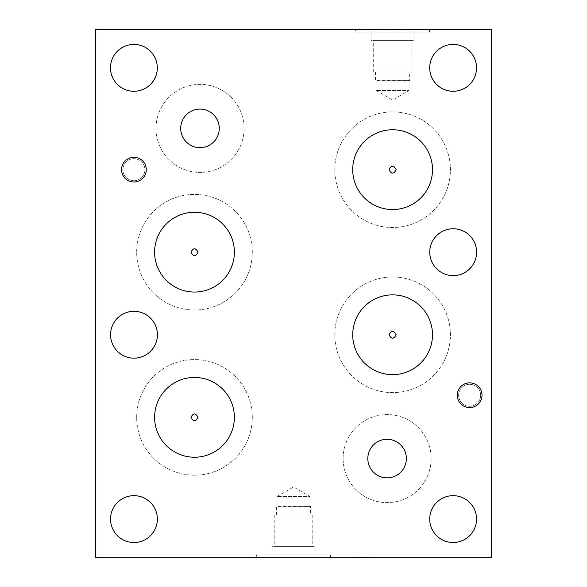 <?xml version="1.0" encoding="UTF-8"?>
<svg xmlns="http://www.w3.org/2000/svg" width="587" height="587" viewBox="0 0 587 587"><rect width="100%" height="100%" fill="white"/><g stroke="black" fill="none" stroke-linecap="round" stroke-linejoin="round"><path stroke-width="0.44" stroke-dasharray="2.94 2.2" d="M491.613 171.609L491.473 179.446L491.613 171.609M491.613 183.115L491.473 190.423L491.473 183.115M491.613 179.849L491.613 190.423L491.473 179.849M491.613 195.809L491.473 203.117L491.473 195.809M491.613 192.536L491.613 203.117L491.473 192.536M491.613 227.316L491.613 221.688L491.473 227.316M491.613 225.797L491.613 221.372L491.473 225.797M491.473 219.068L491.473 219.494M491.613 219.494L491.613 219.068M491.473 229.561L491.473 229.972M491.613 229.972L491.613 229.561M491.613 240.142L491.613 234L491.473 240.142M491.613 231.718L491.613 242.416L491.473 231.718M491.473 242.416L491.473 237.06L491.613 242.416M491.613 248.719L491.613 255.037L491.473 248.719M491.613 244.067L491.613 257.26L491.473 244.067M491.613 264.165L491.613 260.188L491.473 264.165M491.613 260.922L491.473 264.612L491.613 260.922M491.613 264.517L491.473 265.926L491.613 264.517M491.613 265.926L491.473 269.506L491.613 265.926M491.613 269.506L491.473 270.247L491.613 269.506M491.613 270.247L491.473 266.278L491.613 270.247M491.613 261.252L491.473 267.569L491.473 261.252M491.613 210.417L491.473 218.254L491.613 210.417M491.613 163.788L491.613 158.16L491.473 163.788M491.613 158.16L491.473 165.549L491.613 158.16M491.473 142.714L491.473 152.407M491.613 152.407L491.473 141.196M491.613 141.196L491.613 142.714M491.613 557.65L491.613 29.35L95.388 29.35L95.388 557.65L491.613 557.65M491.613 155.548L491.613 151.578L491.473 155.548M491.613 180.657L491.613 186.739L491.473 180.657M491.613 253.738L491.613 241.976L491.473 253.738M491.613 259.99L491.473 269.793L491.613 259.99M491.613 222.209L491.613 210.44L491.473 222.209M491.613 196.88L491.473 208.855L491.613 196.88M491.613 168.102L491.613 174.185L491.473 168.102M491.613 142.993L491.613 149.083L491.473 142.993M491.613 155.9L491.473 157.309L491.613 155.9M491.613 160.889L491.473 161.63L491.613 160.889M491.613 161.63L491.473 157.661L491.613 161.63M491.613 176.68L491.473 177.413L491.613 176.68M491.613 177.413L491.473 181.09L491.613 177.413M491.613 181.009L491.473 182.418L491.613 181.009M491.613 185.998L491.473 186.739L491.613 185.998M491.613 186.739L491.473 182.77L491.613 186.739M491.613 251.61L491.613 246.445L491.473 251.61M491.613 220.081L491.613 214.915L491.473 220.081M491.613 164.125L491.473 164.859L491.613 164.125M491.613 164.859L491.473 168.535L491.613 164.859M491.613 168.454L491.473 169.863L491.613 168.454M491.613 173.444L491.473 174.185L491.613 173.444M491.613 174.185L491.473 170.215L491.613 174.185M491.613 139.024L491.473 139.75L491.613 139.024M491.613 139.75L491.473 143.441L491.613 139.75M491.613 143.345L491.473 144.754L491.613 143.345M491.613 144.754L491.473 148.335L491.613 144.754M491.613 148.335L491.473 149.083L491.613 148.335M491.613 149.083L491.473 145.106L491.613 149.083M321.507 29.35L331.816 29.489L321.507 29.35M366.097 557.65L356.485 557.511L366.097 557.511M370.397 557.65L356.485 557.65L370.397 557.511M256.607 557.65L330.393 557.65L256.607 557.65L256.607 554.92L330.393 554.92L256.607 554.92M180.73 128.406A19.261 19.261 0 0 1 209.625 111.728A19.261 19.261 0 0 1 209.625 145.084A19.261 19.261 0 0 1 180.73 128.406A19.261 19.261 0 0 0 209.625 145.084A19.261 19.261 0 0 0 209.625 111.728A19.261 19.261 0 0 0 180.73 128.406M367.836 458.594A19.261 19.261 0 0 1 396.724 441.916A19.261 19.261 0 0 1 396.724 475.272A19.261 19.261 0 0 1 367.836 458.594A19.261 19.261 0 0 0 396.724 475.272A19.261 19.261 0 0 0 396.724 441.916A19.261 19.261 0 0 0 367.836 458.594M156.01 128.406A44.025 44.025 0 0 1 222.047 90.281A44.025 44.025 0 0 1 222.047 166.532A44.025 44.025 0 0 1 156.01 128.406A44.025 44.025 0 0 0 222.047 166.532A44.025 44.025 0 0 0 222.047 90.281A44.025 44.025 0 0 0 156.01 128.406M343.116 458.594A44.025 44.025 0 0 1 409.154 420.468A44.025 44.025 0 0 1 409.154 496.719A44.025 44.025 0 0 1 343.116 458.594A44.025 44.025 0 0 0 409.154 496.719A44.025 44.025 0 0 0 409.154 420.468A44.025 44.025 0 0 0 343.116 458.594M352.706 169.702A39.894 39.894 0 0 1 412.551 135.149A39.894 39.894 0 0 1 412.551 204.254A39.894 39.894 0 0 1 352.706 169.702A39.894 39.894 0 0 0 412.551 204.254A39.894 39.894 0 0 0 412.551 135.149A39.894 39.894 0 0 0 352.706 169.702M154.601 252.205A39.887 39.887 0 0 1 214.431 217.66A39.887 39.887 0 0 1 214.431 286.75A39.887 39.887 0 0 1 154.601 252.205A39.887 39.887 0 0 0 214.431 286.75A39.887 39.887 0 0 0 214.431 217.66A39.887 39.887 0 0 0 154.601 252.205M352.714 334.795A39.887 39.887 0 0 1 412.544 300.25A39.887 39.887 0 0 1 412.544 369.34A39.887 39.887 0 0 1 352.714 334.795A39.887 39.887 0 0 0 412.544 369.34A39.887 39.887 0 0 0 412.544 300.25A39.887 39.887 0 0 0 352.714 334.795M154.601 417.386A39.887 39.887 0 0 1 214.431 382.841A39.887 39.887 0 0 1 214.431 451.931A39.887 39.887 0 0 1 154.601 417.386A39.887 39.887 0 0 0 214.431 451.931A39.887 39.887 0 0 0 214.431 382.841A39.887 39.887 0 0 0 154.601 417.386M136.683 252.205A57.805 57.805 0 0 1 223.39 202.141A57.805 57.805 0 0 1 223.39 302.268A57.805 57.805 0 0 1 136.683 252.205A57.805 57.805 0 0 0 223.39 302.268A57.805 57.805 0 0 0 223.39 202.141A57.805 57.805 0 0 0 136.683 252.205M334.795 334.795A57.805 57.805 0 0 1 421.503 284.732A57.805 57.805 0 0 1 421.503 384.859A57.805 57.805 0 0 1 334.795 334.795A57.805 57.805 0 0 0 421.503 384.859A57.805 57.805 0 0 0 421.503 284.732A57.805 57.805 0 0 0 334.795 334.795M334.795 169.702A57.805 57.805 0 0 1 421.503 119.638A57.805 57.805 0 0 1 421.503 219.765A57.805 57.805 0 0 1 334.795 169.702A57.805 57.805 0 0 0 421.503 219.765A57.805 57.805 0 0 0 421.503 119.638A57.805 57.805 0 0 0 334.795 169.702M136.683 417.386A57.805 57.805 0 0 1 223.39 367.323A57.805 57.805 0 0 1 223.39 467.45A57.805 57.805 0 0 1 136.683 417.386A57.805 57.805 0 0 0 223.39 467.45A57.805 57.805 0 0 0 223.39 367.323A57.805 57.805 0 0 0 136.683 417.386M122.903 169.702A11.006 11.006 0 0 1 139.412 160.17A11.006 11.006 0 0 1 139.412 179.233A11.006 11.006 0 0 1 122.903 169.702A11.006 11.006 0 0 0 139.412 179.233A11.006 11.006 0 0 0 139.412 160.17A11.006 11.006 0 0 0 122.903 169.702M458.638 395.286A11.006 11.006 0 0 1 475.147 385.754A11.006 11.006 0 0 1 475.147 404.817A11.006 11.006 0 0 1 458.638 395.286A11.006 11.006 0 0 0 475.147 404.817A11.006 11.006 0 0 0 475.147 385.754A11.006 11.006 0 0 0 458.638 395.286M157.375 519.128A23.421 23.421 0 0 1 133.953 542.593A23.421 23.421 0 0 1 110.532 519.128A23.421 23.421 0 0 0 133.953 542.593A23.421 23.421 0 0 0 157.375 519.128C157.676 531.609 146.442 542.828 133.953 542.505C121.465 542.828 110.231 531.609 110.532 519.128A23.421 23.421 0 0 1 133.975 495.663A23.421 23.421 0 0 1 157.375 519.128M476.6 252.241A23.421 23.421 0 0 1 453.179 275.714A23.421 23.421 0 0 1 429.757 252.241A23.421 23.421 0 0 0 453.179 275.714A23.421 23.421 0 0 0 476.6 252.241C476.893 264.722 465.667 275.934 453.179 275.611C440.69 275.934 429.464 264.722 429.757 252.241A23.421 23.421 0 0 1 453.208 228.769A23.421 23.421 0 0 1 476.6 252.241M157.331 67.887A23.421 23.421 0 0 1 133.909 91.337A23.421 23.421 0 0 1 110.488 67.887A23.421 23.421 0 0 0 133.909 91.337A23.421 23.421 0 0 0 157.331 67.887C157.639 80.375 146.405 91.601 133.909 91.279C121.414 91.601 110.18 80.375 110.488 67.887A23.421 23.421 0 0 0 110.488 67.887A23.421 23.421 0 0 1 133.924 44.436A23.421 23.421 0 0 1 157.331 67.887M476.556 67.887A23.421 23.421 0 0 1 453.135 91.352A23.421 23.421 0 0 1 429.713 67.887A23.421 23.421 0 0 0 453.135 91.352A23.421 23.421 0 0 0 476.556 67.887C476.849 80.368 465.623 91.579 453.135 91.256C440.646 91.579 429.42 80.368 429.713 67.887A23.421 23.421 0 0 1 453.157 44.414A23.421 23.421 0 0 1 476.556 67.887M476.556 519.128A23.421 23.421 0 0 1 453.135 542.593A23.421 23.421 0 0 1 429.713 519.128A23.421 23.421 0 0 0 453.135 542.593A23.421 23.421 0 0 0 476.556 519.128C476.857 531.609 465.623 542.828 453.135 542.505C440.646 542.828 429.413 531.609 429.713 519.128A23.421 23.421 0 0 1 453.157 495.663A23.421 23.421 0 0 1 476.556 519.128M157.419 334.766A23.421 23.421 0 0 1 133.997 358.217A23.421 23.421 0 0 1 110.576 334.766A23.421 23.421 0 0 0 133.997 358.217A23.421 23.421 0 0 0 157.419 334.766C157.727 347.255 146.493 358.481 133.997 358.158C121.502 358.481 110.268 347.255 110.576 334.766A23.421 23.421 0 0 1 134.012 311.315A23.421 23.421 0 0 1 157.419 334.766M376.047 90.457L392.556 99.988L409.066 90.457L376.047 90.457L409.066 90.457L409.066 80.925L376.047 80.925L376.047 90.457M376.047 80.925L409.682 80.566L376.047 80.925M375.431 71.966L375.431 80.566L409.682 80.566L409.682 71.966L375.431 71.966L409.682 71.966M373.273 71.966L411.839 71.966L373.273 71.966L373.273 40.356L411.839 40.356L373.273 40.356M355.663 32.08L429.449 32.08L355.663 32.08L355.663 29.35L429.449 29.35L355.663 29.35M371.072 32.08L414.04 32.08L371.072 32.08L371.072 40.356L414.04 40.356L371.072 40.356M276.991 496.543L293.5 487.012L310.009 496.543L276.991 496.543L310.009 496.543L310.009 506.075L276.991 506.075L276.991 496.543M276.991 506.075L310.626 506.434L276.991 506.075M276.374 515.034L276.374 506.434L310.626 506.434L310.626 515.034L276.374 515.034L310.626 515.034M274.217 515.034L312.783 515.034L274.217 515.034L274.217 546.644L312.783 546.644L274.217 546.644M272.016 554.92L314.984 554.92L272.016 554.92L272.016 546.644L314.984 546.644L272.016 546.644M180.708 128.377A19.283 19.283 0 0 0 209.632 145.077A19.283 19.283 0 0 0 209.632 111.677A19.283 19.283 0 0 0 180.708 128.377M367.814 458.564A19.283 19.283 0 0 0 396.739 475.265A19.283 19.283 0 0 0 396.739 441.864A19.283 19.283 0 0 0 367.814 458.564M352.706 169.658A39.894 39.894 0 0 0 412.551 204.21A39.894 39.894 0 0 0 412.551 135.105A39.894 39.894 0 0 0 352.706 169.658M154.601 252.161A39.887 39.887 0 0 0 214.431 286.705A39.887 39.887 0 0 0 214.431 217.616A39.887 39.887 0 0 0 154.601 252.161M352.714 334.751A39.887 39.887 0 0 0 412.544 369.296A39.887 39.887 0 0 0 412.544 300.206A39.887 39.887 0 0 0 352.714 334.751M154.601 417.342A39.887 39.887 0 0 0 214.431 451.887A39.887 39.887 0 0 0 214.431 382.797A39.887 39.887 0 0 0 154.601 417.342M121.538 169.658A12.371 12.371 0 0 0 140.095 180.37A12.371 12.371 0 0 0 140.095 158.945A12.371 12.371 0 0 0 121.538 169.658M457.273 395.242A12.371 12.371 0 0 0 475.83 405.955A12.371 12.371 0 0 0 475.83 384.529A12.371 12.371 0 0 0 457.273 395.242M411.839 71.966L411.839 40.356M429.449 32.08L429.449 29.35M414.04 40.356L414.04 32.08M312.783 515.034L312.783 546.644M330.393 554.92L330.393 557.65M314.984 546.644L314.984 554.92"/><path stroke-width="0.88" d="M491.613 557.65L491.613 29.35L95.388 29.35L95.388 557.65L491.613 557.65M389.064 169.702L389.064 169.658C391.448 165.108 393.811 165.123 396.137 169.702C393.782 174.236 391.419 174.236 389.064 169.702M190.966 252.205L190.966 252.161C193.343 247.633 195.691 247.648 198.01 252.205C195.662 256.717 193.314 256.717 190.966 252.205M389.078 334.795L389.078 334.751C391.456 330.224 393.804 330.239 396.122 334.795C393.774 339.308 391.426 339.308 389.078 334.795M190.966 417.386L190.966 417.342C193.343 412.815 195.691 412.83 198.01 417.386C195.662 421.899 193.314 421.899 190.966 417.386M110.488 67.857A23.421 23.421 0 0 1 145.62 47.569A23.421 23.421 0 0 1 145.62 88.138A23.421 23.421 0 0 1 110.488 67.857M110.576 334.737A23.421 23.421 0 0 1 145.708 314.449A23.421 23.421 0 0 1 145.708 355.018A23.421 23.421 0 0 1 110.576 334.737M110.532 519.084A23.421 23.421 0 0 1 145.664 498.803A23.421 23.421 0 0 1 145.664 539.365A23.421 23.421 0 0 1 110.532 519.084M429.713 519.084A23.421 23.421 0 0 1 464.845 498.803A23.421 23.421 0 0 1 464.845 539.365A23.421 23.421 0 0 1 429.713 519.084M429.757 252.19A23.421 23.421 0 0 1 464.889 231.902A23.421 23.421 0 0 1 464.889 272.471A23.421 23.421 0 0 1 429.757 252.19M429.713 67.835A23.421 23.421 0 0 1 464.845 47.554A23.421 23.421 0 0 1 464.845 88.123A23.421 23.421 0 0 1 429.713 67.835M180.708 128.377A19.283 19.283 0 0 1 209.632 111.677A19.283 19.283 0 0 1 209.632 145.077A19.283 19.283 0 0 1 180.708 128.377M367.814 458.564A19.283 19.283 0 0 1 396.739 441.864A19.283 19.283 0 0 1 396.739 475.265A19.283 19.283 0 0 1 367.814 458.564M352.706 169.658A39.894 39.894 0 0 1 412.551 135.105A39.894 39.894 0 0 1 412.551 204.21A39.894 39.894 0 0 1 352.706 169.658M154.601 252.161A39.887 39.887 0 0 1 214.431 217.616A39.887 39.887 0 0 1 214.431 286.705A39.887 39.887 0 0 1 154.601 252.161M352.714 334.751A39.887 39.887 0 0 1 412.544 300.206A39.887 39.887 0 0 1 412.544 369.296A39.887 39.887 0 0 1 352.714 334.751M154.601 417.342A39.887 39.887 0 0 1 214.431 382.797A39.887 39.887 0 0 1 214.431 451.887A39.887 39.887 0 0 1 154.601 417.342M121.538 169.658A12.371 12.371 0 0 1 140.095 158.945A12.371 12.371 0 0 1 140.095 180.37A12.371 12.371 0 0 1 121.538 169.658M457.273 395.242A12.371 12.371 0 0 1 475.83 384.529A12.371 12.371 0 0 1 475.83 405.955A12.371 12.371 0 0 1 457.273 395.242"/></g></svg>
